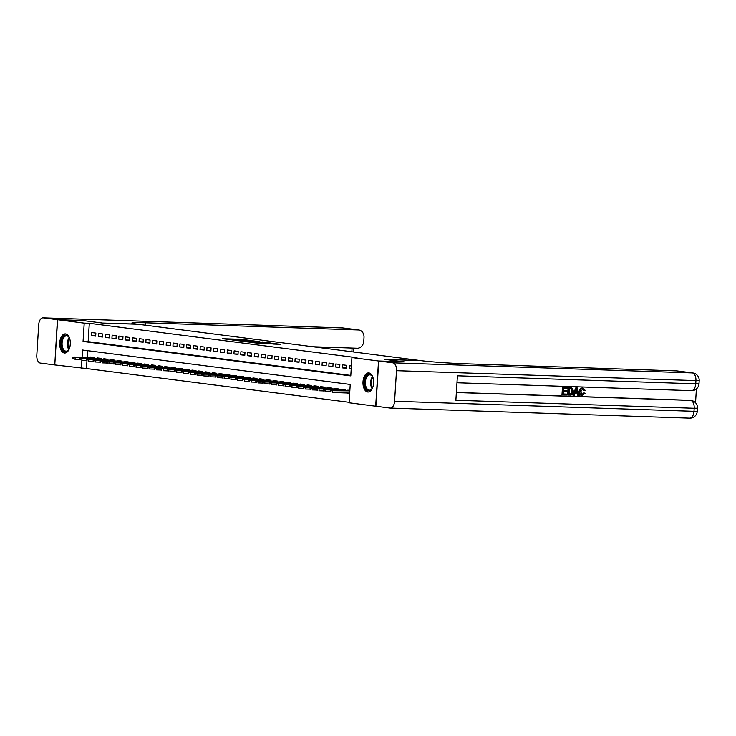 <?xml version="1.0" encoding="UTF-8"?>
<svg xmlns="http://www.w3.org/2000/svg" width="736" height="736" viewBox="0 0 736 736"><rect width="100%" height="100%" fill="white"/><g stroke="black" fill="none" stroke-linecap="round" stroke-linejoin="round"><path stroke-width="1.1" d="M249.624 340.382L241.132 339.324L222.603 338.726L231.03 339.756L249.624 340.382M367.696 391.994A9.559 5.318 91.9 0 1 362.995 382.03A9.559 5.318 91.9 0 1 368.616 372.904A9.559 5.318 91.9 0 1 368.902 372.931A9.559 5.318 91.9 0 1 373.603 382.895A9.559 5.318 91.9 0 1 367.972 392.021A9.559 5.318 91.9 0 1 367.696 391.994M64.409 352.995A9.559 5.318 91.9 0 1 59.708 343.031A9.559 5.318 91.9 0 1 65.329 333.905A9.559 5.318 91.9 0 1 65.605 333.923A9.559 5.318 91.9 0 1 70.306 343.887A9.559 5.318 91.9 0 1 64.685 353.013A9.559 5.318 91.9 0 1 64.409 352.995M273.562 344.062L280.812 344.347L271.096 343.169L252.568 342.58L262.283 343.749L268.714 343.905L255.677 342.82L268.953 343.188L273.948 343.62L270.002 343.592L273.562 344.062M86.958 360.769L86.471 368.534L54.777 364.936L57.62 319.718L83.076 320.574L102.562 323.076L138.212 324.282L420.155 360.539L384.505 359.334L403.99 361.845L378.534 360.99L375.682 406.208L349.085 402.785L350.235 384.45L82.524 350.023L82.073 357.291M57.62 319.718L84.217 323.141L83.067 341.467L350.778 375.894L351.928 357.567L378.534 360.99M351.928 357.567L357.024 357.733L89.314 323.306L84.217 323.141M259.587 341.697L250.406 340.51L231.877 339.922L241.592 341.09L259.587 341.697M262.421 341.964L270.471 343.013L251.942 342.415L246.716 341.826L252.65 341.725L242.089 341.237L262.412 342.111M349.674 393.447L347.622 393.18L349.683 393.254M95.873 333.086L91.807 332.562L91.614 335.616L95.68 336.14L95.873 333.086M102.644 333.96L98.578 333.436L98.394 336.49L102.46 337.014L102.644 333.96M109.425 334.825L105.358 334.31L105.165 337.364L109.232 337.888L109.425 334.825M116.205 335.699L112.139 335.174L111.946 338.229L116.012 338.753L116.205 335.699M122.976 336.573L118.91 336.048L118.726 339.103L122.792 339.627L122.976 336.573M129.757 337.447L125.69 336.922L125.497 339.977L129.564 340.501L129.757 337.447M136.537 338.312L132.471 337.796L132.278 340.851L136.344 341.366L136.537 338.312M143.318 339.186L139.251 338.661L139.058 341.716L143.124 342.24L143.318 339.186M150.089 340.06L146.022 339.535L145.829 342.59L149.896 343.114L150.089 340.06M156.869 340.934L152.803 340.409L152.61 343.464L156.676 343.988L156.869 340.934M163.65 341.798L159.583 341.274L159.39 344.338L163.456 344.853L163.65 341.798M170.421 342.672L166.354 342.148L166.161 345.202L170.228 345.727L170.421 342.672M177.201 343.546L173.135 343.022L172.942 346.076L177.008 346.601L177.201 343.546M183.982 344.42L179.915 343.896L179.722 346.95L183.788 347.475L183.982 344.42M190.753 345.285L186.686 344.761L186.493 347.824L190.56 348.34L190.753 345.285M197.533 346.159L193.467 345.635L193.274 348.689L197.34 349.214L197.533 346.159M204.314 347.033L200.247 346.509L200.054 349.563L204.12 350.088L204.314 347.033M211.085 347.898L207.018 347.383L206.825 350.437L210.892 350.962L211.085 347.898M217.865 348.772L213.799 348.248L213.606 351.302L217.672 351.826L217.865 348.772M224.646 349.646L220.579 349.122L220.386 352.176L224.452 352.7L224.646 349.646M231.417 350.52L227.35 349.996L227.157 353.05L231.224 353.574L231.417 350.52M238.197 351.385L234.131 350.87L233.938 353.924L238.004 354.448L238.197 351.385M244.978 352.259L240.911 351.734L240.718 354.789L244.784 355.313L244.978 352.259M251.749 353.133L247.682 352.608L247.498 355.663L251.565 356.187L251.749 353.133M258.529 354.007L254.463 353.482L254.27 356.537L258.336 357.061L258.529 354.007M265.31 354.872L261.243 354.356L261.05 357.411L265.116 357.926L265.31 354.872M272.081 355.746L268.014 355.221L267.83 358.276L271.897 358.8L272.081 355.746M278.861 356.62L274.795 356.095L274.602 359.15L278.668 359.674L278.861 356.62M285.642 357.494L281.575 356.969L281.382 360.024L285.448 360.548L285.642 357.494M292.422 358.358L288.356 357.834L288.162 360.898L292.229 361.413L292.422 358.358M299.193 359.232L295.127 358.708L294.934 361.762L299 362.287L299.193 359.232M305.974 360.106L301.907 359.582L301.714 362.636L305.78 363.161L305.974 360.106M312.754 360.98L308.688 360.456L308.494 363.51L312.561 364.035L312.754 360.98M319.525 361.845L315.459 361.321L315.266 364.384L319.332 364.9L319.525 361.845M326.306 362.719L322.239 362.195L322.046 365.249L326.112 365.774L326.306 362.719M333.086 363.593L329.02 363.069L328.826 366.123L332.893 366.648L333.086 363.593M339.857 364.458L335.791 363.943L335.598 366.997L339.664 367.522L339.857 364.458M346.638 365.332L342.571 364.808L342.378 367.862L346.444 368.386L346.638 365.332M89.314 323.306L88.154 341.642L350.805 375.415M351.403 365.948L349.352 365.682L349.158 368.736L351.21 369.003M86.471 368.534L349.112 402.307M87.593 350.676L87.161 357.466M90.234 357.567L90.27 357.006L94.337 357.53L94.282 358.349M97.005 358.441L97.042 357.88L101.108 358.404L101.062 359.223M103.785 359.315L103.822 358.745L107.888 359.269L107.833 360.088M110.566 360.18L110.602 359.619L114.669 360.143L114.614 360.962M117.337 361.054L117.374 360.493L121.44 361.017L121.394 361.836M124.117 361.928L124.154 361.367L128.22 361.891L128.165 362.71M130.898 362.802L130.934 362.232L135.001 362.756L134.946 363.575M137.678 363.667L137.706 363.106L141.772 363.63L141.726 364.449M144.449 364.541L144.486 363.98L148.552 364.504L148.497 365.323M151.23 365.415L151.266 364.854L155.333 365.369L155.278 366.197M158.01 366.28L158.038 365.718L162.104 366.243L162.058 367.062M164.781 367.154L164.818 366.592L168.884 367.117L168.829 367.936M171.562 368.028L171.598 367.466L175.665 367.991L175.61 368.81M178.342 368.902L178.37 368.34L182.436 368.856L182.39 369.674M185.113 369.766L185.15 369.205L189.216 369.73L189.17 370.548M191.894 370.64L191.93 370.079L195.997 370.604L195.942 371.422M198.674 371.514L198.702 370.953L202.777 371.478L202.722 372.296M205.445 372.388L205.482 371.827L209.548 372.342L209.502 373.161M212.226 373.253L212.262 372.692L216.329 373.216L216.274 374.035M219.006 374.127L219.043 373.566L223.109 374.09L223.054 374.909M225.777 375.001L225.814 374.44L229.88 374.964L229.834 375.783M232.558 375.875L232.594 375.305L236.661 375.829L236.606 376.648M239.338 376.74L239.375 376.179L243.441 376.703L243.386 377.522M246.109 377.614L246.146 377.053L250.212 377.577L250.166 378.396M252.89 378.488L252.926 377.927L256.993 378.451L256.938 379.27M259.67 379.362L259.707 378.792L263.773 379.316L263.718 380.135M266.441 380.227L266.478 379.666L270.544 380.19L270.498 381.009M273.222 381.101L273.258 380.54L277.325 381.064L277.27 381.883M280.002 381.975L280.039 381.414L284.105 381.929L284.05 382.757M286.782 382.849L286.81 382.278L290.876 382.803L290.83 383.622M293.554 383.714L293.59 383.152L297.657 383.677L297.602 384.496M300.334 384.588L300.371 384.026L304.437 384.551L304.382 385.37M307.114 385.462L307.142 384.9L311.208 385.416L311.162 386.234M313.886 386.326L313.922 385.765L317.989 386.29L317.934 387.108M320.666 387.2L320.703 386.639L324.769 387.164L324.714 387.982M327.446 388.074L327.474 387.513L331.54 388.038L331.494 388.856M334.218 388.948L334.254 388.387L338.321 388.902L338.275 389.721M340.998 389.813L341.035 389.252L345.101 389.776L345.046 390.595M347.778 390.687L347.806 390.126L349.867 390.393M390.273 408.075A7.351 4.085 -88.1 0 0 394.579 401.249L694.002 411.323A7.351 4.085 91.9 0 1 689.687 418.149L390.273 408.075A7.351 4.085 -88.1 0 1 390.052 408.057L375.682 406.208M81.889 360.254L81.374 368.359M88.154 341.642L83.067 341.467M91.614 335.616L95.708 335.754M98.394 336.49L102.479 336.628M105.165 337.364L109.259 337.502M111.946 338.229L116.04 338.367M118.726 339.103L122.811 339.241M125.497 339.977L129.591 340.115M132.278 340.851L136.372 340.989M139.058 341.716L143.143 341.854M145.829 342.59L149.923 342.728M152.61 343.464L156.704 343.602M159.39 344.338L163.475 344.476M166.161 345.202L170.255 345.34M172.942 346.076L177.036 346.214M179.722 346.95L183.807 347.088M186.493 347.824L190.587 347.953M193.274 348.689L197.368 348.827M200.054 349.563L204.139 349.701M206.825 350.437L210.919 350.575M213.606 351.302L217.7 351.44M220.386 352.176L224.471 352.314M227.157 353.05L231.251 353.188M233.938 353.924L238.032 354.062M240.718 354.789L244.803 354.927M247.498 355.663L251.583 355.801M254.27 356.537L258.364 356.675M261.05 357.411L265.144 357.549M267.83 358.276L271.915 358.414M274.602 359.15L278.696 359.288M281.382 360.024L285.476 360.162M288.162 360.898L292.247 361.036M294.934 361.762L299.028 361.9M301.714 362.636L305.808 362.774M308.494 363.51L312.579 363.648M315.266 364.384L319.36 364.513M322.046 365.249L326.14 365.387M328.826 366.123L332.911 366.261M335.598 366.997L339.692 367.135M342.378 367.862L346.472 368M349.158 368.736L351.219 368.81M251.408 340.676L234.066 340.069L251.408 340.676M262.117 342.314L253.856 341.725L262.09 342.764M72.855 357.503L72.781 358.717L73.462 358.809L73.536 357.586L72.855 357.503L73.94 357.024L75.164 357.181L75.026 359.38L79.562 359.527M73.536 357.586L94.318 357.825M73.94 357.024L94.318 357.705M73.462 358.809L72.781 358.717M69.616 347.88A8.271 4.6 91.9 0 1 68.687 349.738A8.271 4.6 91.9 0 1 67.657 350.925A8.271 4.6 91.9 0 1 61.603 347.107A8.271 4.6 91.9 0 1 63.986 336.048A8.271 4.6 91.9 0 1 69.101 337.438A8.271 4.6 91.9 0 1 69.902 339.36M69.23 337.686A7.664 4.26 -88.1 0 0 66.59 335.846A7.664 4.26 -88.1 0 0 64.63 336.619A7.664 4.26 -88.1 0 0 62.137 345.156A7.664 4.26 -88.1 0 0 66.074 351.164A7.664 4.26 -88.1 0 0 68.034 350.391A7.664 4.26 -88.1 0 0 68.834 349.508M65.955 333.997A9.504 5.281 -88.1 0 0 63.71 334.944A9.504 5.281 -88.1 0 0 60.6 345.368A9.504 5.281 -88.1 0 0 65.32 352.967M372.913 386.888A8.271 4.6 91.9 0 1 371.974 388.746A8.271 4.6 91.9 0 1 370.953 389.933A8.271 4.6 91.9 0 1 364.89 386.106A8.271 4.6 91.9 0 1 367.273 375.056A8.271 4.6 91.9 0 1 372.388 376.446A8.271 4.6 91.9 0 1 373.198 378.359M372.526 376.685A7.664 4.26 -88.1 0 0 369.877 374.854A7.664 4.26 -88.1 0 0 367.917 375.618A7.664 4.26 -88.1 0 0 365.424 384.155A7.664 4.26 -88.1 0 0 369.362 390.163A7.664 4.26 -88.1 0 0 371.321 389.399A7.664 4.26 -88.1 0 0 372.131 388.507M369.242 372.996A9.504 5.281 -88.1 0 0 367.006 373.952A9.504 5.281 -88.1 0 0 363.888 384.367A9.504 5.281 -88.1 0 0 368.607 391.975M57.417 319.691L82.874 320.546L102.497 323.067L136.988 324.125A30.645 1.334 -176.4 0 1 131.864 323.058A30.645 1.334 -176.4 0 1 145.507 322.8L358.358 329.967L342.672 327.943L43.249 317.869L57.417 319.691L54.777 364.918M43.249 317.869A7.351 4.085 -88.1 0 0 43.038 317.851A7.351 4.085 -88.1 0 0 38.723 324.677L36.8 355.23A7.351 4.085 -88.1 0 0 40.406 363.087L54.574 364.909M312.892 346.739L357.208 348.238A7.351 6.109 97.3 0 0 363.786 341.108L364.007 337.502A7.351 6.109 97.3 0 0 358.837 330.004A7.351 6.109 97.3 0 0 358.358 329.967M581.872 394.68L583.703 392.895L585.092 393.236L581.845 395.517M581.9 395.526C580.032 395.26 579.168 393.962 579.306 391.616C579.49 389.362 580.502 388.157 582.351 388.001L582.838 388.065M582.443 395.591C580.575 395.333 579.71 394.027 579.848 391.681C580.032 389.436 581.044 388.231 582.894 388.074L585.12 390.282L583.703 390.402L582.259 388.847M573.454 395.195L572.912 395.131L575.8 387.872L577.309 387.982L579.278 395.398L578.358 395.361L577.806 393.079L575.202 392.996L574.365 395.232L573.454 395.195L576.343 387.946L577.309 387.982M578.358 395.361L577.815 395.296L577.282 393.061M566.876 390.733L566.821 391.58L563.61 391.478L563.454 394.008L567.051 394.137L567.005 394.984L562.534 394.827L561.991 394.763L562.451 387.43L567.309 387.642L567.254 388.488L563.804 388.369L563.666 390.632L566.876 390.733L563.666 390.577M563.454 393.962L567.051 394.137M456.375 392.435L689.577 400.283A7.351 6.109 -82.7 0 1 690.055 400.32L691.067 400.448A7.351 6.109 97.3 0 0 690.589 400.412L689.577 400.283M695.538 402.767L696.412 388.921M568.174 395.02L567.631 394.947L568.1 387.614L572.654 388.452L573.427 391.478C573.28 393.824 572.268 395.03 570.363 395.094L568.174 395.02L568.634 387.688L571.798 387.9M394.579 401.249L396.502 370.686A7.351 4.085 -88.1 0 0 392.895 362.83L378.736 361.008L404.193 361.873L384.578 359.343L421.369 360.695A30.645 1.334 3.6 0 0 463.781 363.731L676.632 370.889A7.351 6.109 -82.7 0 1 677.111 370.935L692.797 372.95A7.351 6.109 97.3 0 0 692.318 372.913L676.632 370.889M392.895 362.83L692.318 372.913A7.351 4.085 91.9 0 1 695.925 380.77L695.732 383.824L457.415 375.802L455.878 400.246L694.195 408.268L694.002 411.323L697.277 411.258L697.47 408.204L694.195 408.268A7.351 4.085 91.9 0 0 690.589 400.412L456.366 392.527M375.894 406.235L378.736 361.008M562.534 394.827L562.994 387.495L562.451 387.43M562.994 387.495L567.309 387.642M569.094 394.202L571.826 393.778L572.562 391.442L571.688 388.792L569.443 388.562L569.094 394.202M569.094 394.156L571.283 393.705L572.019 391.368L571.145 388.718L571.688 388.792L570.685 388.608M568.634 387.688L568.1 387.614M570.354 394.248L569.811 394.174M571.826 393.778L571.283 393.705M572.562 391.442L572.019 391.368M571.145 388.718L570.142 388.534M576.27 390.144L575.515 392.159L577.604 392.224L576.776 388.81L576.27 390.144M576.343 387.946L575.8 387.872M575.534 392.104L577.061 392.159L576.472 389.721M577.604 392.224L577.061 392.159M584.246 390.476L582.802 388.921L580.713 391.708L582.102 394.708M582.24 394.735L584.246 392.969M579.848 391.681L579.306 391.616M79.635 358.368L79.562 359.591L80.233 359.683L80.316 358.46L79.635 358.368L80.721 357.889L81.935 358.046L81.797 360.244L86.342 360.401M80.316 358.46L101.09 358.69M80.721 357.889L101.099 358.579M80.233 359.683L79.562 359.591M86.416 359.242L86.333 360.465L87.014 360.548L87.087 359.334L86.416 359.242L87.501 358.763L88.716 358.92L88.578 361.118L93.122 361.275M87.087 359.334L107.87 359.564M87.501 358.763L107.879 359.453M87.014 360.548L86.333 360.465M93.187 360.116L93.113 361.339L93.794 361.422L93.868 360.198L93.187 360.116L94.272 359.637L95.496 359.794L95.358 361.992L99.894 362.149M93.868 360.198L114.65 360.438M94.272 359.637L114.65 360.318M93.794 361.422L93.113 361.339M99.967 360.99L99.894 362.204L100.565 362.296L100.648 361.072L99.967 360.99L101.053 360.502L102.276 360.668L102.129 362.866L106.674 363.014M100.648 361.072L121.422 361.312M101.053 360.502L121.431 361.192M100.565 362.296L99.894 362.204M106.748 361.854L106.665 363.078L107.346 363.17L107.419 361.946L106.748 361.854L107.833 361.376L109.048 361.532L108.91 363.731L113.454 363.888M107.419 361.946L128.202 362.176M107.833 361.376L128.211 362.066M107.346 363.17L106.665 363.078M113.519 362.728L113.445 363.952L114.126 364.035L114.2 362.82L113.519 362.728L114.604 362.25L115.828 362.406L115.69 364.605L120.226 364.762M114.2 362.82L134.982 363.05M114.604 362.25L134.982 362.94M114.126 364.035L113.445 363.952M120.299 363.602L120.226 364.826L120.897 364.909L120.98 363.685L120.299 363.602L121.385 363.124L122.608 363.28L122.47 365.479L127.006 365.626M120.98 363.685L141.754 363.924M121.385 363.124L141.763 363.805M120.897 364.909L120.226 364.826M127.08 364.476L126.997 365.691L127.678 365.783L127.76 364.559L127.08 364.476L128.165 363.989L129.38 364.145L129.242 366.353L133.786 366.5M127.76 364.559L148.534 364.798M128.165 363.989L148.543 364.679M127.678 365.783L126.997 365.691M133.86 365.341L133.777 366.565L134.458 366.657L134.532 365.433L133.86 365.341L134.936 364.863L136.16 365.019L136.022 367.218L140.558 367.374M134.532 365.433L155.314 365.663M134.936 364.863L155.324 365.553M134.458 366.657L133.777 366.565M140.631 366.215L140.558 367.439L141.238 367.522L141.312 366.298L140.631 366.215L141.717 365.737L142.94 365.893L142.802 368.092L147.338 368.248M141.312 366.298L162.086 366.537M141.717 365.737L162.095 366.418M141.238 367.522L140.558 367.439M147.412 367.089L147.338 368.313L148.01 368.396L148.092 367.172L147.412 367.089L148.497 366.611L149.712 366.767L149.574 368.966L154.118 369.113M148.092 367.172L168.866 367.411M148.497 366.611L168.875 367.292M148.01 368.396L147.338 368.313M154.192 367.954L154.109 369.178L154.79 369.27L154.864 368.046L154.192 367.954L155.268 367.476L156.492 367.632L156.354 369.84L160.89 369.987M154.864 368.046L175.646 368.276M155.268 367.476L175.656 368.166M154.79 369.27L154.109 369.178M160.963 368.828L160.89 370.052L161.57 370.144L161.644 368.92L160.963 368.828L162.049 368.35L163.272 368.506L163.134 370.705L167.67 370.861M161.644 368.92L182.418 369.15M162.049 368.35L182.427 369.04M161.57 370.144L160.89 370.052M167.744 369.702L167.67 370.926L168.342 371.008L168.424 369.785L167.744 369.702L168.829 369.224L170.044 369.38L169.906 371.579L174.45 371.735M168.424 369.785L189.198 370.024M168.829 369.224L189.207 369.904M168.342 371.008L167.67 370.926M174.524 370.576L174.441 371.8L175.122 371.882L175.196 370.659L174.524 370.576L175.6 370.098L176.824 370.254L176.686 372.453L181.222 372.6M175.196 370.659L195.978 370.898M175.6 370.098L195.988 370.778M175.122 371.882L174.441 371.8M181.295 371.441L181.222 372.664L181.902 372.756L181.976 371.533L181.295 371.441L182.381 370.962L183.604 371.119L183.466 373.327L188.002 373.474M181.976 371.533L202.759 371.763M182.381 370.962L202.759 371.652M181.902 372.756L181.222 372.664M188.076 372.315L188.002 373.538L188.674 373.621L188.756 372.407L188.076 372.315L189.161 371.836L190.376 371.993L190.238 374.192L194.782 374.348M188.756 372.407L209.53 372.637M189.161 371.836L209.539 372.526M188.674 373.621L188.002 373.538M194.856 373.189L194.773 374.412L195.454 374.495L195.528 373.272L194.856 373.189L195.932 372.71L197.156 372.867L197.018 375.066L201.554 375.222M195.528 373.272L216.31 373.511M195.932 372.71L216.32 373.391M195.454 374.495L194.773 374.412M201.627 374.063L201.554 375.277L202.234 375.369L202.308 374.146L201.627 374.063L202.713 373.584L203.936 373.741L203.798 375.94L208.334 376.087M202.308 374.146L223.091 374.385M202.713 373.584L223.091 374.265M202.234 375.369L201.554 375.277M208.408 374.928L208.334 376.151L209.006 376.243L209.088 375.02L208.408 374.928L209.493 374.449L210.708 374.606L210.57 376.804L215.114 376.961M209.088 375.02L229.862 375.25M209.493 374.449L229.871 375.139M209.006 376.243L208.334 376.151M215.188 375.802L215.105 377.025L215.786 377.108L215.86 375.894L215.188 375.802L216.264 375.323L217.488 375.48L217.35 377.678L221.886 377.835M215.86 375.894L236.642 376.124M216.264 375.323L236.652 376.013M215.786 377.108L215.105 377.025M221.959 376.676L221.886 377.899L222.566 377.982L222.64 376.758L221.959 376.676L223.045 376.197L224.268 376.354L224.13 378.552L228.666 378.709M222.64 376.758L243.423 376.998M223.045 376.197L243.423 376.878M222.566 377.982L221.886 377.899M228.74 377.55L228.666 378.764L229.338 378.856L229.42 377.632L228.74 377.55L229.825 377.062L231.04 377.228L230.902 379.426L235.446 379.574M229.42 377.632L250.194 377.872M229.825 377.062L250.203 377.752M229.338 378.856L228.666 378.764M235.52 378.414L235.437 379.638L236.118 379.73L236.192 378.506L235.52 378.414L236.606 377.936L237.82 378.092L237.682 380.291L242.227 380.448M236.192 378.506L256.974 378.736M236.606 377.936L256.984 378.626M236.118 379.73L235.437 379.638M242.291 379.288L242.218 380.512L242.898 380.595L242.972 379.38L242.291 379.288L243.377 378.81L244.6 378.966L244.462 381.165L248.998 381.322M242.972 379.38L263.755 379.61M243.377 378.81L263.755 379.5M242.898 380.595L242.218 380.512M249.072 380.162L248.998 381.386L249.67 381.469L249.752 380.245L249.072 380.162L250.157 379.684L251.381 379.84L251.234 382.039L255.778 382.186M249.752 380.245L270.526 380.484M250.157 379.684L270.535 380.365M249.67 381.469L248.998 381.386M255.852 381.036L255.769 382.251L256.45 382.343L256.524 381.119L255.852 381.036L256.938 380.549L258.152 380.705L258.014 382.913L262.559 383.06M256.524 381.119L277.306 381.358M256.938 380.549L277.316 381.239M256.45 382.343L255.769 382.251M262.623 381.901L262.55 383.125L263.23 383.217L263.304 381.993L262.623 381.901L263.709 381.423L264.932 381.579L264.794 383.778L269.33 383.934M263.304 381.993L284.087 382.223M263.709 381.423L284.087 382.113M263.23 383.217L262.55 383.125M269.404 382.775L269.33 383.999L270.002 384.082L270.084 382.858L269.404 382.775L270.489 382.297L271.713 382.453L271.575 384.652L276.11 384.808M270.084 382.858L290.858 383.097M270.489 382.297L290.867 382.978M270.002 384.082L269.33 383.999M276.184 383.649L276.101 384.873L276.782 384.956L276.865 383.732L276.184 383.649L277.27 383.171L278.484 383.327L278.346 385.526L282.891 385.673M276.865 383.732L297.638 383.971M277.27 383.171L297.648 383.852M276.782 384.956L276.101 384.873M282.964 384.514L282.882 385.738L283.562 385.83L283.636 384.606L282.964 384.514L284.041 384.036L285.264 384.192L285.126 386.4L289.662 386.547M283.636 384.606L304.419 384.845M284.041 384.036L304.428 384.726M283.562 385.83L282.882 385.738M289.736 385.388L289.662 386.612L290.343 386.704L290.416 385.48L289.736 385.388L290.821 384.91L292.045 385.066L291.907 387.265L296.442 387.421M290.416 385.48L311.19 385.71M290.821 384.91L311.199 385.6M290.343 386.704L289.662 386.612M296.516 386.262L296.442 387.486L297.114 387.568L297.197 386.345L296.516 386.262L297.602 385.784L298.816 385.94L298.678 388.139L303.223 388.295M297.197 386.345L317.97 386.584M297.602 385.784L317.98 386.464M297.114 387.568L296.442 387.486M303.296 387.136L303.214 388.36L303.894 388.442L303.968 387.219L303.296 387.136L304.373 386.658L305.596 386.814L305.458 389.013L309.994 389.16M303.968 387.219L324.751 387.458M304.373 386.658L324.76 387.338M303.894 388.442L303.214 388.36M310.068 388.001L309.994 389.224L310.675 389.316L310.748 388.093L310.068 388.001L311.153 387.522L312.377 387.679L312.239 389.887L316.774 390.034M310.748 388.093L331.522 388.323M311.153 387.522L331.531 388.212M310.675 389.316L309.994 389.224M316.848 388.875L316.774 390.098L317.446 390.181L317.529 388.967L316.848 388.875L317.934 388.396L319.148 388.553L319.01 390.752L323.555 390.908M317.529 388.967L338.302 389.197M317.934 388.396L338.312 389.086M317.446 390.181L316.774 390.098M323.628 389.749L323.546 390.972L324.226 391.055L324.3 389.832L323.628 389.749L324.705 389.27L325.928 389.427L325.79 391.626L330.326 391.782M324.3 389.832L345.083 390.071M324.705 389.27L345.092 389.951M324.226 391.055L323.546 390.972M330.4 390.623L330.326 391.837L331.007 391.929L331.08 390.706L330.4 390.623L332.709 390.301L332.571 392.5L349.692 393.07M331.08 390.706L349.83 390.871M331.485 390.144L349.839 390.761M331.007 391.929L330.326 391.837M256.248 342.562L256.284 342.056M68.779 349.582A7.664 4.26 91.9 0 1 69.184 337.612M69.497 338.229A7.406 4.122 -88.1 0 0 69.129 348.984M372.076 388.58A7.664 4.26 91.9 0 1 372.48 376.611M372.784 377.228A7.406 4.122 -88.1 0 0 372.425 387.992M145.36 325.202L145.507 322.8M351.854 351.753L352.084 348.064M342.672 327.943A7.351 6.109 -82.7 0 1 343.151 327.98A7.351 7.351 0 0 0 342.461 327.925A7.351 4.085 91.9 0 1 342.672 327.943M342.24 327.934A7.351 4.085 91.9 0 1 342.461 327.925L43.038 317.851M456.982 382.757L691.417 390.65A7.351 4.085 91.9 0 0 695.732 383.824L699.007 383.76L699.2 380.705L396.502 370.686M699.007 383.76A7.351 7.351 0 0 1 691.417 390.65A7.351 4.085 91.9 0 1 691.205 390.632M697.277 411.258A7.351 7.351 0 0 1 689.687 418.149A7.351 4.085 91.9 0 1 689.476 418.131M577.125 390.282L576.582 390.209M252.982 341.467L253.018 340.934M255.052 342.525L255.079 342.047M263.516 342.81L263.552 342.286M273.921 344.098L273.948 343.62M358.837 330.004L343.151 327.98M353.473 351.964L353.722 348.119M699.2 380.705A7.351 7.351 0 0 0 692.797 372.95M697.47 408.204A7.351 7.351 0 0 0 691.067 400.448M570.786 387.734L571.329 387.798"/></g></svg>
